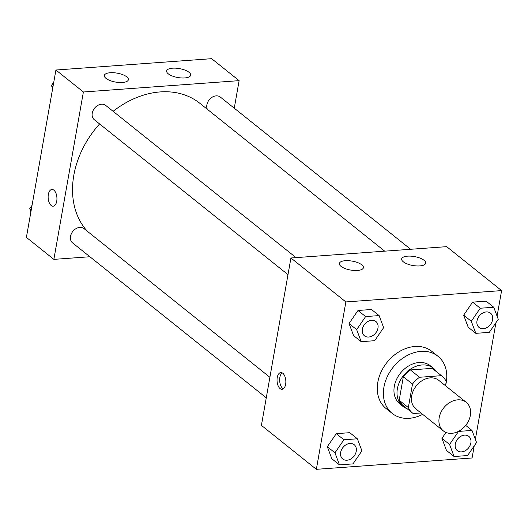 <?xml version="1.0" encoding="UTF-8"?>
<svg xmlns="http://www.w3.org/2000/svg" width="528" height="528" viewBox="0 0 528 528"><rect width="100%" height="100%" fill="white"/><g stroke="black" fill="none" stroke-linecap="round" stroke-linejoin="round"><path stroke-width="0.79" d="M439.184 417.714A18.308 14.058 -51.3 0 1 450.245 402.224A18.308 14.058 -51.3 0 1 466.191 402.283A18.308 14.058 -51.3 0 1 465.736 425.357A18.308 14.058 -51.3 0 1 443.322 430.874A18.308 14.058 -51.3 0 1 439.184 417.714M443.322 430.874L415.853 408.903A18.308 14.058 -51.3 0 1 411.715 395.743A18.308 14.058 -51.3 0 1 422.776 380.252A18.308 14.058 -51.3 0 1 438.722 380.312L466.191 402.283M403.333 376.768A23.628 18.143 -51.3 0 1 410.401 369.943L432.254 368.353L441.415 375.679L419.562 377.269A23.628 18.143 -51.3 0 0 412.487 384.094L403.333 376.768L399.188 400.257A23.628 18.143 -51.3 0 0 403.379 405.735L412.533 413.054A23.628 18.143 -51.3 0 0 413.167 413.536L420.941 412.969M445.507 385.737L446.233 381.632A23.628 18.143 -51.3 0 0 442.048 376.154A23.628 18.143 -51.3 0 0 441.415 375.679M412.487 384.094L408.349 407.576A23.628 18.143 -51.3 0 0 412.533 413.054M410.401 369.943L419.562 377.269M399.188 400.257L408.349 407.576M432.254 368.353A23.628 18.143 -51.3 0 1 432.887 368.834L442.048 376.154M436.564 371.771A24.407 18.744 128.7 0 0 433.376 368.221A24.407 18.744 128.7 0 0 422.07 364.967A24.407 18.744 128.7 0 0 399.551 381.929A24.407 18.744 128.7 0 0 402.89 406.342A24.407 18.744 128.7 0 0 407.048 408.672M402.89 406.342L399.835 403.9A24.407 18.744 -51.3 0 1 394.317 386.351A24.407 18.744 -51.3 0 1 419.014 362.525A24.407 18.744 -51.3 0 1 430.327 365.779L433.376 368.221M422.657 414.341A36.61 28.116 -51.3 0 1 392.212 413.431A36.61 28.116 -51.3 0 1 383.935 387.11A36.61 28.116 -51.3 0 1 406.052 356.129A36.61 28.116 -51.3 0 1 437.95 356.248A36.61 28.116 -51.3 0 1 445.526 385.757M392.212 413.431L386.107 408.547A36.61 28.116 -51.3 0 1 377.83 382.226A36.61 28.116 -51.3 0 1 399.947 351.245A36.61 28.116 -51.3 0 1 431.845 351.371L437.95 356.248M497.092 316.18L501.6 290.598L345.866 301.937L316.351 469.319L472.085 457.981L474.217 445.889M475.365 439.375L495.937 322.694M379.117 315.592L371.481 309.494L357.997 310.477L349.041 323.519L353.569 335.584L361.198 341.682L374.689 340.699L383.645 327.657L379.117 315.592L365.627 316.576L356.671 329.624L361.198 341.682M493.733 307.25L486.103 301.145L472.619 302.128L463.663 315.17L468.191 327.235L475.82 333.34L489.311 332.356L498.267 319.315L493.733 307.25L480.249 308.233L471.293 321.275L475.82 333.34M449.566 444.464L441.936 438.365L446.002 432.445L441.936 438.365L446.47 450.424L454.1 456.529L467.584 455.545L476.54 442.504L472.012 430.439L458.528 431.422L449.566 444.464L454.1 456.529M357.39 438.788L349.76 432.683L336.277 433.666L327.32 446.708L331.848 458.773L339.478 464.878L352.968 463.894L361.924 450.846L357.39 438.788L343.906 439.771L334.95 452.813L339.478 464.878M345.866 301.937L290.928 257.994L446.662 246.655L501.6 290.598M290.928 257.994L261.413 425.377L316.351 469.319M282.797 373.243A8.389 4.376 85.8 0 1 285.833 382.477A8.389 4.376 85.8 0 1 282.051 389.288A8.389 4.376 85.8 0 1 277.075 381.236A8.389 4.376 85.8 0 1 280.837 372.55A8.389 4.376 85.8 0 1 282.797 373.243M282.17 372.841A8.389 4.376 -94.2 0 0 279.695 381.044A8.389 4.376 -94.2 0 0 283.331 388.806M407.57 256.159A12.203 4.534 -170 0 1 419.998 258.093A12.203 4.534 -170 0 1 425.693 263.162A12.203 4.534 -170 0 1 412.889 265.505A12.203 4.534 -170 0 1 401.656 258.925A12.203 4.534 -170 0 1 407.57 256.159M345.279 260.7A12.203 4.534 -170 0 1 357.7 262.627A12.203 4.534 -170 0 1 363.403 267.703A12.203 4.534 -170 0 1 350.599 270.046A12.203 4.534 -170 0 1 339.365 263.459A12.203 4.534 -170 0 1 345.279 260.7M87.298 231.238A85.424 65.597 -51.3 0 1 73.814 175.303A85.424 65.597 -51.3 0 1 99.594 123.948M113.111 111.322A85.424 65.597 -51.3 0 1 199.848 103.303L384.721 251.17M269.894 377.289L84.038 228.631A9.154 7.029 128.7 0 0 72.831 231.389A9.154 7.029 128.7 0 0 72.607 242.926L266.27 397.835M207.332 109.289A9.154 7.029 -51.3 0 1 206.877 104.808A9.154 7.029 -51.3 0 1 212.408 97.066A9.154 7.029 -51.3 0 1 220.381 97.099L410.645 249.282M287.991 274.639L94.327 119.737A9.154 7.029 -51.3 0 1 92.255 113.157A9.154 7.029 -51.3 0 1 97.786 105.409A9.154 7.029 -51.3 0 1 105.758 105.442L296.023 257.624M83.384 91.991L239.118 80.652L211.649 58.681L55.915 70.019L83.384 91.991L53.869 259.373L89.885 256.747M234.26 108.2L239.118 80.652M189.044 72.316A12.203 4.534 -170 0 1 190.681 75.187A12.203 4.534 -170 0 1 177.877 77.53A12.203 4.534 -170 0 1 166.643 70.95A12.203 4.534 -170 0 1 172.557 68.185A12.203 4.534 -170 0 1 189.044 72.316M105.983 78.362A12.203 4.534 -170 0 1 104.353 75.484A12.203 4.534 -170 0 1 110.266 72.725A12.203 4.534 -170 0 1 122.687 74.653A12.203 4.534 -170 0 1 128.383 79.721A12.203 4.534 -170 0 1 119.15 82.493A12.203 4.534 -170 0 1 105.983 78.362M55.915 70.019L26.4 237.402L53.869 259.373M51.922 189.453A8.389 4.376 -94.2 0 0 48.338 194.469A8.389 4.376 85.8 0 1 51.922 189.453A8.389 4.376 85.8 0 1 56.899 197.505A8.389 4.376 85.8 0 1 53.143 206.191A8.389 4.376 85.8 0 1 48.338 194.469A8.389 4.376 -94.2 0 0 53.143 206.191M32.063 205.306L29.733 208.685L30.908 211.82M29.733 208.685L31.251 209.9M53.783 82.111L51.46 85.496L52.635 88.625M51.46 85.496L52.972 86.711M342.718 458.977L342.745 458.997A9.154 7.029 -51.3 0 1 340.672 452.417A9.154 7.029 -51.3 0 1 346.203 444.675A9.154 7.029 -51.3 0 1 354.176 444.701A9.154 7.029 -51.3 0 1 353.951 456.238A9.154 7.029 -51.3 0 1 342.745 458.997A9.154 7.029 -51.3 0 1 342.718 458.977A9.154 7.029 -51.3 0 1 340.646 452.397A9.154 7.029 -51.3 0 1 346.177 444.655A9.154 7.029 -51.3 0 1 354.149 444.682A9.154 7.029 -51.3 0 1 354.163 444.695M349.76 432.683L336.277 433.666L343.906 439.771M336.277 433.666L327.32 446.708L334.95 452.813M327.32 446.708L331.848 458.773M455.268 444.055A9.154 7.029 -51.3 0 1 460.799 436.306A9.154 7.029 -51.3 0 1 468.772 436.339A9.154 7.029 -51.3 0 1 468.785 436.346A9.154 7.029 -51.3 0 1 468.567 447.896A9.154 7.029 -51.3 0 1 457.36 450.655A9.154 7.029 -51.3 0 1 457.34 450.635A9.154 7.029 -51.3 0 1 455.268 444.055M465.703 425.396L472.012 430.439M441.936 438.365L446.47 450.424M457.34 450.635L457.36 450.655A9.154 7.029 -51.3 0 1 455.294 444.068A9.154 7.029 -51.3 0 1 460.825 436.326A9.154 7.029 -51.3 0 1 468.798 436.359L468.772 436.339M364.439 335.788L364.465 335.808A9.154 7.029 -51.3 0 1 362.393 329.228A9.154 7.029 -51.3 0 1 367.924 321.479A9.154 7.029 -51.3 0 1 375.896 321.512A9.154 7.029 -51.3 0 1 375.672 333.049A9.154 7.029 -51.3 0 1 364.465 335.808A9.154 7.029 -51.3 0 1 364.439 335.788A9.154 7.029 -51.3 0 1 362.373 329.208A9.154 7.029 -51.3 0 1 367.897 321.46A9.154 7.029 -51.3 0 1 375.877 321.493A9.154 7.029 -51.3 0 1 375.89 321.499M371.481 309.494L357.997 310.477L365.627 316.576M357.997 310.477L349.041 323.519L356.671 329.624M349.041 323.519L353.569 335.584M479.074 327.452A9.154 7.029 -51.3 0 1 479.061 327.439A9.154 7.029 -51.3 0 1 476.989 320.859A9.154 7.029 -51.3 0 1 482.519 313.117A9.154 7.029 -51.3 0 1 490.492 313.144A9.154 7.029 -51.3 0 1 490.505 313.157A9.154 7.029 -51.3 0 1 490.294 324.7A9.154 7.029 -51.3 0 1 479.087 327.459A9.154 7.029 -51.3 0 1 477.015 320.879A9.154 7.029 -51.3 0 1 482.546 313.137A9.154 7.029 -51.3 0 1 490.519 313.163L490.492 313.144M486.103 301.145L472.619 302.128L480.249 308.233M472.619 302.128L463.663 315.17L471.293 321.275M463.663 315.17L468.191 327.235"/></g></svg>
